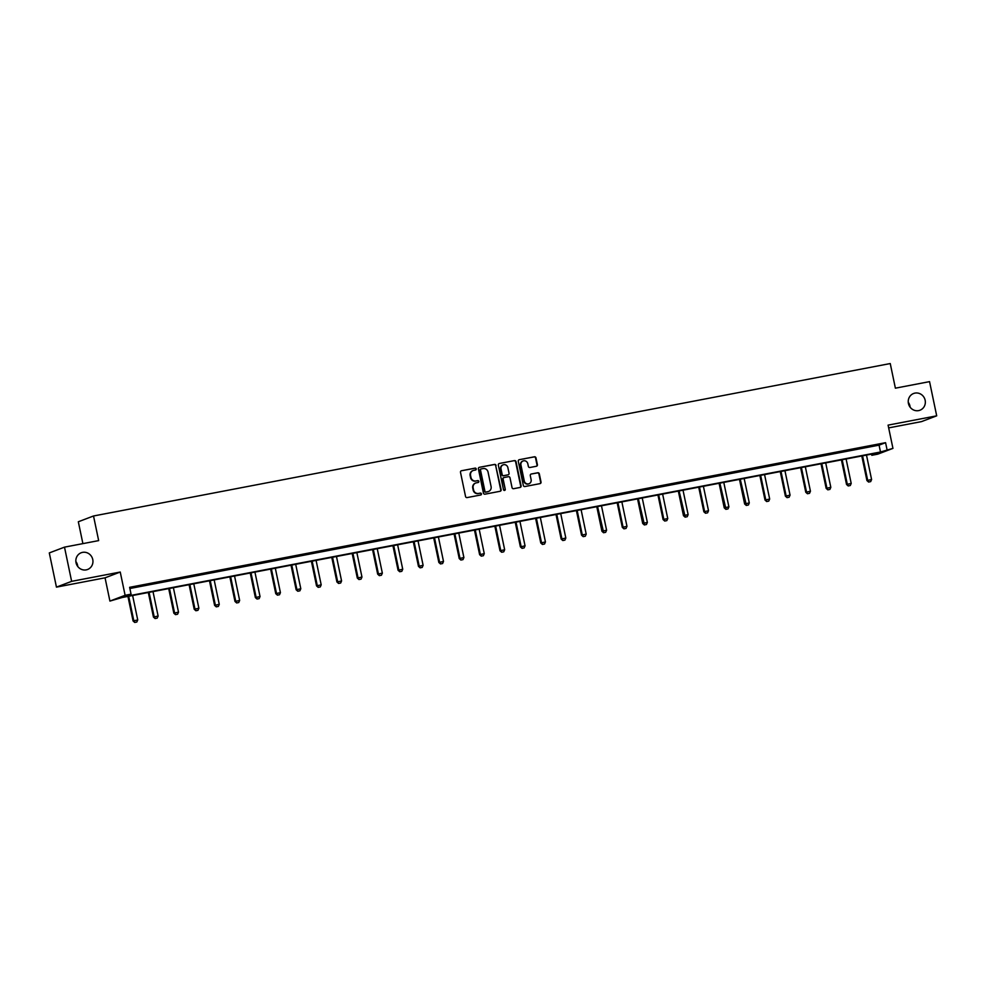 <?xml version="1.0" encoding="UTF-8"?>
<svg xmlns="http://www.w3.org/2000/svg" width="986" height="986" viewBox="0 0 986 986"><rect width="100%" height="100%" fill="white"/><g stroke="black" fill="none" stroke-linecap="round" stroke-linejoin="round"><path stroke-width="1.48" d="M908.426 403.459A8.96 8.504 69.2 0 0 919.975 410.225A8.96 8.504 69.2 0 0 925.151 400.254A8.96 8.504 69.2 0 0 913.615 393.488A8.96 8.504 69.2 0 0 908.426 403.459M910.127 407.206A8.96 8.504 69.2 0 0 908.266 402.288M76.033 562.723A8.96 8.504 69.2 0 0 87.581 569.489A8.96 8.504 69.2 0 0 92.758 559.518A8.96 8.504 69.2 0 0 81.222 552.752A8.96 8.504 69.2 0 0 76.033 562.723M77.734 566.469A8.96 8.504 69.2 0 0 75.873 561.552M476.226 468.892A0.961 0.912 69.2 0 0 475.129 468.128L461.497 470.741A1.368 1.306 69.2 0 0 460.499 472.331L465.552 496.488A1.368 1.306 69.2 0 0 467.105 497.585L480.737 494.984A0.961 0.912 69.2 0 0 481.439 493.875A0.961 0.912 69.2 0 0 480.342 493.099L478.58 493.444A4.4 4.178 69.2 0 1 473.576 489.931L473.157 487.91A4.4 4.178 69.2 0 1 476.361 482.832L478.136 482.499A0.961 0.912 69.2 0 0 478.826 481.39A0.961 0.912 69.2 0 0 477.742 480.613L475.979 480.958A4.4 4.178 69.2 0 1 470.975 477.446L470.556 475.425A4.4 4.178 69.2 0 1 473.761 470.347L475.523 470.014A0.961 0.912 69.2 0 0 476.226 468.892M475.449 470.026A0.961 0.912 69.2 0 0 474.722 468.288L461.497 470.741M480.663 494.997A0.961 0.912 69.2 0 0 479.935 493.259L478.58 493.444M478.05 482.511A0.961 0.912 69.2 0 0 477.323 480.774L475.979 480.958M56.448 587.126L49.3 552.924L64.497 547.144L71.633 581.346L56.448 587.126L105.058 577.821L109.914 601.078L125.111 595.298L131.052 594.151L124.544 596.629L880.498 451.995L892.946 448.383L877.75 454.164L871.809 455.298L878.316 452.82L122.363 597.467L109.914 601.078M888.669 427.887L921.503 421.614L936.7 415.833L888.09 425.126L892.946 448.383M64.497 547.144L98.662 540.611L93.522 515.986L890.247 363.551L895.387 388.176L929.552 381.631L936.7 415.833M536.396 466.255A1.368 1.306 69.2 0 0 537.395 464.665L535.977 457.886A1.368 1.306 69.2 0 0 534.424 456.789L519.289 459.686A1.368 1.306 69.2 0 0 518.279 461.275L523.332 485.432A1.368 1.306 69.2 0 0 524.897 486.529L540.032 483.633A1.368 1.306 69.2 0 0 541.031 482.055L539.317 473.859A1.368 1.306 69.2 0 0 537.752 472.762L531.281 474.007A1.368 1.306 69.2 0 0 530.283 475.585L531.121 479.652A3.673 3.488 69.2 0 1 529.001 483.744A3.673 3.488 69.2 0 1 524.269 480.971L520.941 465.059A3.673 3.488 69.2 0 1 523.061 460.967A3.673 3.488 69.2 0 1 527.806 463.74L528.36 466.39A1.368 1.306 69.2 0 0 529.926 467.487L536.396 466.255A1.368 1.306 69.2 0 0 536.988 464.825L535.571 458.034A1.368 1.306 69.2 0 0 534.005 456.937L519.289 459.686M105.058 577.821L120.243 572.04L71.633 581.346M120.243 572.04L125.111 595.298M129.869 588.506L879.068 445.154L885.576 442.677L129.622 587.323L131.052 594.151M885.576 442.677L887.006 449.517M496.094 465.515A1.368 1.306 69.2 0 0 494.528 464.418L479.393 467.315A1.368 1.306 69.2 0 0 478.395 468.905L483.436 493.074A1.368 1.306 69.2 0 0 485.001 494.171L500.136 491.274A1.368 1.306 69.2 0 0 501.147 489.685L495.687 465.675A1.368 1.306 69.2 0 0 494.122 464.579L479.393 467.315M499.335 463.494L514.47 460.598A1.368 1.306 69.2 0 1 516.035 461.695L521.089 485.864A1.368 1.306 69.2 0 1 520.09 487.454L513.607 488.699A1.368 1.306 69.2 0 1 512.042 487.602L509.996 477.791A1.368 1.306 69.2 0 0 508.431 476.694L504.142 477.52A1.368 1.306 69.2 0 0 503.131 479.11L505.263 489.315A0.961 0.912 69.2 0 1 504.709 490.387A0.961 0.912 69.2 0 1 503.476 489.66L498.337 465.084A1.368 1.306 69.2 0 1 499.335 463.494L514.47 460.598M93.522 515.986L78.325 521.767L82.898 543.631M871.562 454.115L871.809 455.298M879.068 445.154L880.498 451.995M873.793 445.697L867.261 446.941L873.756 445.499M853.408 449.591L846.875 450.836L853.371 449.406M833.022 453.498L826.49 454.743L832.985 453.301M812.637 457.393L806.104 458.638L812.6 457.208M792.251 461.288L785.719 462.545L792.214 461.103M771.865 465.195L765.333 466.44L771.828 465.01M751.48 469.089L744.948 470.347L751.443 468.905M731.094 472.997L724.562 474.241L731.057 472.812M710.709 476.891L704.177 478.148L710.672 476.706M690.323 480.798L683.791 482.043L690.286 480.613M669.938 484.693L663.405 485.95L669.901 484.508M649.552 488.6L643.02 489.845L649.515 488.403M629.167 492.495L622.634 493.74L629.13 492.31M608.781 496.402L602.249 497.647L608.744 496.204M588.395 500.296L581.863 501.541L588.359 500.112M568.022 504.191L561.478 505.448L567.973 504.006M547.637 508.098L541.092 509.343L547.587 507.913M527.251 511.993L520.707 513.25L527.202 511.808M506.866 515.9L500.321 517.145L506.816 515.715M486.48 519.795L479.948 521.052L486.431 519.61M466.095 523.702L459.562 524.946L466.058 523.517M445.709 527.596L439.177 528.853L445.672 527.411M425.323 531.503L418.791 532.748L425.286 531.306M404.938 535.398L398.406 536.655L404.901 535.213M384.552 539.305L378.02 540.55L384.515 539.108M364.167 543.2L357.635 544.445L364.13 543.015M343.781 547.094L337.249 548.352L343.744 546.91M323.396 551.001L316.863 552.246L323.359 550.817M303.01 554.896L296.478 556.153L302.973 554.711M282.625 558.803L276.092 560.048L282.588 558.618M262.239 562.698L255.707 563.955L262.202 562.513M241.853 566.605L235.321 567.85L241.816 566.42M221.468 570.5L214.936 571.757L221.431 570.315M201.082 574.407L194.55 575.651L201.045 574.209M180.697 578.301L174.165 579.558L180.66 578.116M160.311 582.208L153.779 583.453L160.274 582.011M139.926 586.103L133.393 587.348L139.889 585.918M472.886 470.618A4.4 4.178 69.2 0 0 470.137 475.585L470.556 475.425M475.56 481.106A4.4 4.178 69.2 0 1 470.556 477.594L470.137 475.585M475.498 483.103A4.4 4.178 69.2 0 0 472.75 488.07L473.157 487.91M478.173 493.592A4.4 4.178 69.2 0 1 473.169 490.091L472.75 488.07M500.136 491.274A1.368 1.306 69.2 0 0 500.728 489.845L495.687 465.675M481.193 468.929A0.961 0.912 69.2 0 0 480.502 470.039L484.927 491.25A0.961 0.912 69.2 0 0 486.024 492.014L487.885 491.657A4.4 4.178 69.2 0 0 491.09 486.579L488.058 472.084A4.4 4.178 69.2 0 0 483.054 468.572L481.193 468.929M480.786 469.077A0.961 0.912 69.2 0 0 480.083 470.186L480.502 470.039M488.341 491.546A4.4 4.178 69.2 0 1 487.466 491.817L485.617 492.174A0.961 0.912 69.2 0 1 484.52 491.41L480.083 470.186M520.078 487.454A1.368 1.306 69.2 0 0 520.682 486.024L515.629 461.855A1.368 1.306 69.2 0 0 514.063 460.758M503.723 477.68A1.368 1.306 69.2 0 0 502.724 479.27L505.263 489.315M504.499 490.436A0.961 0.912 69.2 0 0 504.857 489.463M507.876 467.623A3.673 3.488 69.2 0 0 503.131 464.85A3.673 3.488 69.2 0 0 501.011 468.942L502.182 474.549A1.368 1.306 69.2 0 0 503.747 475.646L508.036 474.821A1.368 1.306 69.2 0 0 509.047 473.231L507.876 467.623M502.934 464.936A3.673 3.488 69.2 0 0 500.605 469.089L501.011 468.942M507.63 474.981L508.036 474.821A1.368 1.306 69.2 0 1 507.63 474.981L503.328 475.794A1.368 1.306 69.2 0 1 501.775 474.697L500.605 469.089M522.863 461.054A3.673 3.488 69.2 0 0 520.534 465.207L520.941 465.059M528.792 483.818A3.673 3.488 69.2 0 1 523.849 481.119L520.534 465.207M540.02 483.633A1.368 1.306 69.2 0 0 540.624 482.203L538.911 474.019A1.368 1.306 69.2 0 0 537.345 472.923L531.281 474.007M127.933 596.394L133.073 620.97L137.732 619.947L132.617 595.495M134.725 622.449L136.808 622.03L134.725 622.449L133.073 620.97M128.698 596.247L133.8 620.699L134.848 622.4M137.732 619.947L136.808 622.03M148.319 592.5L153.446 617.076L158.117 616.04L153.003 591.6M155.11 618.555L157.193 618.123L155.11 618.555L153.446 617.076M149.083 592.352L154.186 616.792L155.233 618.505M158.117 616.04L157.193 618.123M168.705 588.593L173.832 613.181L178.503 612.146L173.388 587.693M175.496 614.648L177.579 614.229L175.496 614.648L173.832 613.181M169.469 588.445L174.571 612.898L175.619 614.598M178.503 612.146L177.579 614.229M189.09 584.698L194.217 609.274L198.876 608.239L193.774 583.798M195.881 610.753L197.964 610.322L195.881 610.753L194.217 609.274M189.854 584.55L194.957 608.991L196.004 610.704M198.876 608.239L197.964 610.322M209.476 580.791L214.603 605.379L219.262 604.344L214.159 579.904M216.267 606.846L218.35 606.427L216.267 606.846L214.603 605.379M210.24 580.643L215.342 605.096L216.39 606.797M219.262 604.344L218.35 606.427M229.861 576.896L234.988 601.472L239.647 600.449L234.545 575.997M236.652 602.951L238.735 602.532L236.652 602.951L234.988 601.472M230.625 576.748L235.728 601.189L236.776 602.902M239.647 600.449L238.735 602.532M250.247 572.989L255.374 597.578L260.033 596.542L254.93 572.102M257.038 599.044L259.121 598.625L257.038 599.044L255.374 597.578M251.011 572.841L256.113 597.294L257.161 598.995M260.033 596.542L259.121 598.625M270.632 569.095L275.76 593.671L280.418 592.648L275.316 568.195M277.423 595.15L279.506 594.731L277.423 595.15L275.76 593.671M271.396 568.947L276.499 593.387L277.547 595.1M280.418 592.648L279.506 594.731M291.018 565.188L296.145 589.776L300.804 588.741L295.701 564.3M297.809 591.243L299.892 590.824L297.809 591.243L296.145 589.776M291.782 565.052L296.885 589.492L297.932 591.206M300.804 588.741L299.892 590.824M311.403 561.293L316.531 585.869L321.19 584.846L316.087 560.393M318.195 587.348L320.277 586.929L318.195 587.348L316.531 585.869M312.168 561.145L317.27 585.598L318.318 587.299M321.19 584.846L320.277 586.929M331.789 557.398L336.916 581.974L341.575 580.939L336.472 556.498M338.58 583.441L340.663 583.022L338.58 583.441L336.916 581.974M332.553 557.25L337.656 581.691L338.703 583.404M341.575 580.939L340.663 583.022M352.175 553.491L357.302 578.067L361.961 577.044L356.858 552.591M358.966 579.546L361.049 579.127L358.966 579.546L357.302 578.067M352.939 553.343L358.041 577.796L359.089 579.497M361.961 577.044L361.049 579.127M372.56 549.596L377.687 574.172L382.346 573.137L377.244 548.697M379.351 575.651L381.434 575.22L379.351 575.651L377.687 574.172M373.324 549.448L378.427 573.889L379.474 575.602M382.346 573.137L381.434 575.22M392.933 545.689L398.073 570.278L402.732 569.242L397.629 544.79M399.737 571.744L401.82 571.325L399.737 571.744L398.073 570.278M393.71 545.541L398.812 569.994L399.86 571.695M402.732 569.242L401.82 571.325M413.319 541.795L418.458 566.371L423.117 565.335L418.015 540.895M420.122 567.85L422.205 567.418L420.122 567.85L418.458 566.371M414.095 541.647L419.198 566.087L420.246 567.8M423.117 565.335L422.205 567.418M433.704 537.888L438.844 562.476L443.503 561.441L438.4 537M440.508 563.943L442.591 563.524L440.508 563.943L438.844 562.476M434.481 537.74L439.583 562.193L440.631 563.893M443.503 561.441L442.591 563.524M454.09 533.993L459.229 558.569L463.888 557.534L458.786 533.093M460.893 560.048L462.976 559.617L460.893 560.048L459.229 558.569M454.866 533.845L459.969 558.286L461.017 559.999M463.888 557.534L462.976 559.617M474.476 530.086L479.615 554.674L484.274 553.639L479.171 529.199M481.279 556.141L483.362 555.722L481.279 556.141L479.615 554.674M475.252 529.938L480.355 554.391L481.402 556.092M484.274 553.639L483.362 555.722M494.861 526.191L500.001 550.767L504.659 549.744L499.557 525.291M501.664 552.246L503.747 551.827L501.664 552.246L500.001 550.767M495.638 526.043L500.74 550.484L501.788 552.197M504.659 549.744L503.747 551.827M515.247 522.284L520.386 546.873L525.045 545.837L519.942 521.397M522.05 548.339L524.133 547.92L522.05 548.339L520.386 546.873M516.023 522.149L521.126 546.589L522.173 548.302M525.045 545.837L524.133 547.92M535.632 518.389L540.772 542.966L545.431 541.943L540.328 517.49M542.436 544.445L544.519 544.025L542.436 544.445L540.772 542.966M536.409 518.242L541.511 542.694L542.559 544.395M545.431 541.943L544.519 544.025M556.018 514.495L561.157 539.071L565.816 538.036L560.714 513.595M562.821 540.538L564.904 540.118L562.821 540.538L561.157 539.071M556.782 514.347L561.897 538.787L562.944 540.501M565.816 538.036L564.904 540.118M576.403 510.588L581.543 535.164L586.202 534.141L581.099 509.688M583.194 536.643L585.29 536.224L583.194 536.643L581.543 535.164M577.167 510.44L582.282 534.893L583.318 536.594M586.202 534.141L585.29 536.224M596.789 506.693L601.928 531.269L606.587 530.234L601.472 505.793M603.58 532.748L605.663 532.317L603.58 532.748L601.928 531.269M597.553 506.545L603.703 532.699M606.587 530.234L605.663 532.317M617.174 502.786L622.314 527.374L626.973 526.339L621.858 501.886M623.965 528.841L626.048 528.422L623.965 528.841L622.314 527.374M617.939 502.638L623.053 527.091L624.089 528.792M626.973 526.339L626.048 528.422M637.56 498.891L642.699 523.467L647.358 522.432L642.243 497.992M644.351 524.946L646.434 524.515L644.351 524.946L642.699 523.467M638.324 498.743L644.474 524.897M647.358 522.432L646.434 524.515M657.945 494.984L663.085 519.573L667.744 518.537L662.629 494.097M664.737 521.039L666.819 520.62L664.737 521.039L663.085 519.573M658.71 494.836L663.824 519.289L664.86 520.99M667.744 518.537L666.819 520.62M678.331 491.09L683.471 515.666L688.129 514.63L683.015 490.19M685.122 517.145L687.205 516.713L685.122 517.145L683.471 515.666M679.095 490.942L685.245 517.095M688.129 514.63L687.205 516.713M698.717 487.183L703.856 511.771L708.515 510.736L703.4 486.295M705.508 513.238L707.591 512.819L705.508 513.238L703.856 511.771M699.481 487.035L704.596 511.487L705.631 513.188M708.515 510.736L707.591 512.819M719.102 483.288L724.242 507.864L728.9 506.841L723.786 482.388M725.893 509.343L727.976 508.924L725.893 509.343L724.242 507.864M719.866 483.14L726.016 509.294M728.9 506.841L727.976 508.924M739.488 479.381L744.627 503.969L749.286 502.934L744.171 478.493M746.279 505.436L748.362 505.017L746.279 505.436L744.627 503.969M740.252 479.245L746.402 505.399M749.286 502.934L748.362 505.017M759.873 475.486L765.013 500.062L769.672 499.039L764.557 474.586M766.664 501.541L768.747 501.122L766.664 501.541L765.013 500.062M760.637 475.338L765.752 499.791L766.788 501.492M769.672 499.039L768.747 501.122M780.259 471.591L785.398 496.168L790.057 495.132L784.942 470.692M787.05 497.634L789.133 497.215L787.05 497.634L785.398 496.168M781.023 471.444L786.125 495.884L787.173 497.597M790.057 495.132L789.133 497.215M800.644 467.684L805.772 492.26L810.443 491.238L805.328 466.785M807.435 493.74L809.518 493.32L807.435 493.74L805.772 492.26M801.408 467.537L806.511 491.989L807.559 493.69M810.443 491.238L809.518 493.32M821.03 463.79L826.157 488.366L830.816 487.33L825.713 462.89M827.821 489.845L829.904 489.413L827.821 489.845L826.157 488.366M821.794 463.642L826.897 488.082L827.944 489.795M830.816 487.33L829.904 489.413M841.415 459.883L846.543 484.471L851.201 483.436L846.099 458.983M848.207 485.938L850.289 485.519L848.207 485.938L846.543 484.471M842.18 459.735L847.282 484.188L848.33 485.888M851.201 483.436L850.289 485.519M861.801 455.988L866.928 480.564L871.587 479.529L866.484 455.088M868.592 482.043L870.675 481.612L868.592 482.043L866.928 480.564M862.565 455.84L867.668 480.281L868.715 481.994M871.587 479.529L870.675 481.612"/></g></svg>
